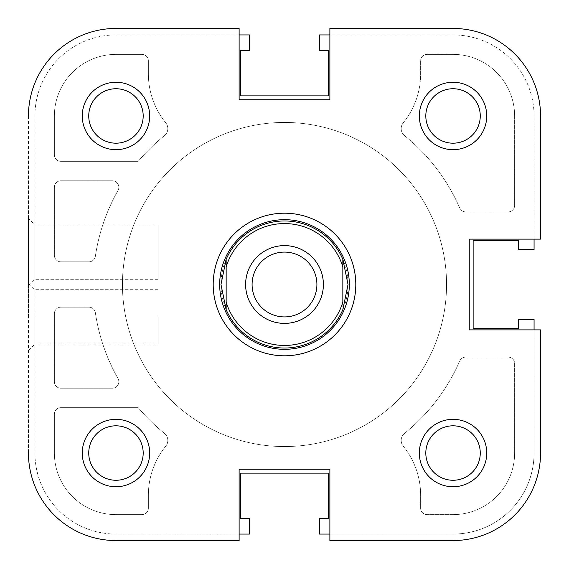 <?xml version="1.0" encoding="UTF-8"?>
<svg xmlns="http://www.w3.org/2000/svg" width="569" height="569" viewBox="0 0 569 569"><rect width="100%" height="100%" fill="white"/><g stroke="black" fill="none" stroke-linecap="round" stroke-linejoin="round"><path stroke-width="0.43" stroke-dasharray="2.85 2.13" d="M284.5 446.558A162.058 162.058 0 0 0 446.558 284.5A162.058 162.058 0 0 0 284.5 122.442A162.058 162.058 0 0 0 122.442 284.5A162.058 162.058 0 0 0 284.5 446.558A162.058 162.058 0 0 0 446.558 284.5A162.058 162.058 0 0 0 284.5 122.442A162.058 162.058 0 0 0 122.442 284.5A162.058 162.058 0 0 0 284.5 446.558A162.058 162.058 0 0 0 446.558 284.5A162.058 162.058 0 0 0 284.5 122.442A162.058 162.058 0 0 0 122.442 284.5A162.058 162.058 0 0 0 284.5 446.558A162.058 162.058 0 0 0 446.558 284.5A162.058 162.058 0 0 0 284.5 122.442A162.058 162.058 0 0 0 122.442 284.5A162.058 162.058 0 0 0 284.5 446.558M329.878 534.071L453.038 534.071A81.026 81.026 0 0 0 534.071 453.038L534.071 319.508L518.508 319.508L518.508 328.576L473.138 328.576L473.138 240.424L518.508 240.424L518.508 249.492L534.071 249.492L534.071 115.962A81.026 81.026 0 0 0 453.038 34.929L319.508 34.929L319.508 50.492L328.576 50.492L328.576 95.862L240.424 95.862L240.424 50.492L249.492 50.492L249.492 34.929L115.962 34.929A81.026 81.026 0 0 0 34.929 115.962L34.929 453.038A81.026 81.026 0 0 0 115.962 534.071L249.492 534.071L249.492 518.508L240.424 518.508L240.424 473.138L328.576 473.138L328.576 518.508L319.508 518.508L319.508 534.071L453.038 534.071A81.026 81.026 0 0 0 534.071 453.038L534.071 329.878M534.071 239.122L534.071 115.962A81.026 81.026 0 0 0 453.038 34.929L329.878 34.929M239.122 34.929L115.962 34.929A81.026 81.026 0 0 0 34.929 115.962L34.929 453.038A81.026 81.026 0 0 0 115.962 534.071L239.122 534.071M117.996 190.451A6.479 6.479 0 0 0 112.356 180.786L60.862 180.786A6.479 6.479 0 0 0 54.382 187.265L54.382 255.332A6.479 6.479 0 0 0 60.862 261.811L88.956 261.811A6.479 6.479 0 0 0 95.364 256.285A191.227 191.227 0 0 1 117.996 190.451A6.479 6.479 0 0 0 112.356 180.786L60.862 180.786A6.479 6.479 0 0 0 54.382 187.265L54.382 255.332A6.479 6.479 0 0 0 60.862 261.811L88.956 261.811A6.479 6.479 0 0 0 95.364 256.285A191.227 191.227 0 0 1 117.996 190.451M112.356 388.214A6.479 6.479 0 0 0 117.996 378.549A191.227 191.227 0 0 1 95.364 312.715A6.479 6.479 0 0 0 88.956 307.189L60.862 307.189A6.479 6.479 0 0 0 54.382 313.668L54.382 381.735A6.479 6.479 0 0 0 60.862 388.214L112.356 388.214A6.479 6.479 0 0 0 117.996 378.549A191.227 191.227 0 0 1 95.364 312.715A6.479 6.479 0 0 0 88.956 307.189L60.862 307.189A6.479 6.479 0 0 0 54.382 313.668L54.382 381.735A6.479 6.479 0 0 0 60.862 388.214L112.356 388.214M115.962 54.382A61.58 61.58 0 0 0 54.382 115.962L54.382 154.853A6.479 6.479 0 0 0 60.862 161.34L138.217 161.34A191.227 191.227 0 0 1 164.441 135.664A9.076 9.076 0 0 0 165.785 122.876A77.789 77.789 0 0 1 148.374 73.828L148.374 60.862A6.479 6.479 0 0 0 141.887 54.382L115.962 54.382A61.58 61.58 0 0 0 54.382 115.962L54.382 154.853A6.479 6.479 0 0 0 60.862 161.34L138.217 161.34A191.227 191.227 0 0 1 164.441 135.664A9.076 9.076 0 0 0 165.785 122.876A77.789 77.789 0 0 1 148.374 73.828L148.374 60.862A6.479 6.479 0 0 0 141.887 54.382L115.962 54.382M514.618 115.962A61.58 61.58 0 0 0 453.038 54.382L427.113 54.382A6.479 6.479 0 0 0 420.626 60.862L420.626 73.828A77.789 77.789 0 0 1 403.215 122.876A9.076 9.076 0 0 0 404.559 135.664A191.227 191.227 0 0 1 459.759 208.012A6.479 6.479 0 0 0 465.705 211.896L508.138 211.896A6.479 6.479 0 0 0 514.618 205.416L514.618 115.962A61.58 61.58 0 0 0 453.038 54.382L427.113 54.382A6.479 6.479 0 0 0 420.626 60.862L420.626 73.828A77.789 77.789 0 0 1 403.215 122.876A9.076 9.076 0 0 0 404.559 135.664A191.227 191.227 0 0 1 459.759 208.012A6.479 6.479 0 0 0 465.705 211.896L508.138 211.896A6.479 6.479 0 0 0 514.618 205.416L514.618 115.962M453.038 514.618A61.58 61.58 0 0 0 514.618 453.038L514.618 363.584A6.479 6.479 0 0 0 508.138 357.104L465.705 357.104A6.479 6.479 0 0 0 459.759 360.988A191.227 191.227 0 0 1 404.559 433.336A9.076 9.076 0 0 0 403.215 446.124A77.789 77.789 0 0 1 420.626 495.172L420.626 508.138A6.479 6.479 0 0 0 427.113 514.618L453.038 514.618A61.58 61.58 0 0 0 514.618 453.038L514.618 363.584A6.479 6.479 0 0 0 508.138 357.104L465.705 357.104A6.479 6.479 0 0 0 459.759 360.988A191.227 191.227 0 0 1 404.559 433.336A9.076 9.076 0 0 0 403.215 446.124A77.789 77.789 0 0 1 420.626 495.172L420.626 508.138A6.479 6.479 0 0 0 427.113 514.618L453.038 514.618M165.785 446.124A9.076 9.076 0 0 0 164.441 433.336A191.227 191.227 0 0 1 138.217 407.66L60.862 407.66A6.479 6.479 0 0 0 54.382 414.147L54.382 453.038A61.58 61.58 0 0 0 115.962 514.618L141.887 514.618A6.479 6.479 0 0 0 148.374 508.138L148.374 495.172A77.789 77.789 0 0 1 165.785 446.124A9.076 9.076 0 0 0 164.441 433.336A191.227 191.227 0 0 1 138.217 407.66L60.862 407.66A6.479 6.479 0 0 0 54.382 414.147L54.382 453.038A61.58 61.58 0 0 0 115.962 514.618L141.887 514.618A6.479 6.479 0 0 0 148.374 508.138L148.374 495.172A77.789 77.789 0 0 1 165.785 446.124M342.844 266.911A60.933 60.933 0 0 0 226.156 266.911L226.156 302.089A60.933 60.933 0 0 0 342.844 302.089L342.844 309.643A63.529 63.529 0 0 1 284.5 348.029A63.529 63.529 0 0 0 348.029 284.5L342.844 309.643L342.844 266.911M284.5 220.971A63.529 63.529 0 0 1 342.844 259.357L348.029 284.5A63.529 63.529 0 0 0 284.5 220.971A63.529 63.529 0 0 0 220.971 284.5A63.529 63.529 0 0 0 284.5 348.029A63.529 63.529 0 0 0 348.029 284.5A63.529 63.529 0 0 0 284.5 220.971A63.529 63.529 0 0 0 220.971 284.5A63.529 63.529 0 0 0 284.5 348.029A63.529 63.529 0 0 1 226.156 309.643L226.156 259.357L226.156 309.643L220.971 284.5L226.156 259.357A63.529 63.529 0 0 1 284.5 220.971M284.5 349.323A64.823 64.823 0 0 1 219.677 284.5A64.823 64.823 0 0 1 284.5 219.677A64.823 64.823 0 0 0 219.677 284.5A64.823 64.823 0 0 0 284.5 349.323A64.823 64.823 0 0 0 349.323 284.5A64.823 64.823 0 0 0 284.5 219.677A64.823 64.823 0 0 1 349.323 284.5A64.823 64.823 0 0 1 284.5 349.323A64.823 64.823 0 0 0 349.323 284.5A64.823 64.823 0 0 0 284.5 219.677A64.823 64.823 0 0 0 219.677 284.5A64.823 64.823 0 0 0 284.5 349.323M284.5 245.609A38.891 38.891 0 0 1 323.391 284.5A38.891 38.891 0 0 1 284.5 323.391A38.891 38.891 0 0 1 245.609 284.5A38.891 38.891 0 0 1 284.5 245.609M284.5 316.912A32.412 32.412 0 0 0 316.912 284.5A32.412 32.412 0 0 0 284.5 252.088A32.412 32.412 0 0 0 252.088 284.5A32.412 32.412 0 0 0 284.5 316.912A32.412 32.412 0 0 0 316.912 284.5A32.412 32.412 0 0 0 284.5 252.088A32.412 32.412 0 0 0 252.088 284.5A32.412 32.412 0 0 0 284.5 316.912A32.412 32.412 0 0 0 316.912 284.5A32.412 32.412 0 0 0 284.5 252.088A32.412 32.412 0 0 0 252.088 284.5A32.412 32.412 0 0 0 284.5 316.912M149.668 453.038A33.706 33.706 0 0 0 115.962 419.332A33.706 33.706 0 0 0 82.256 453.038A33.706 33.706 0 0 0 115.962 486.744A33.706 33.706 0 0 0 149.668 453.038M88.736 453.038A27.227 27.227 0 0 1 115.962 425.811A27.227 27.227 0 0 1 143.189 453.038A27.227 27.227 0 0 1 115.962 480.264A27.227 27.227 0 0 1 88.736 453.038A27.227 27.227 0 0 1 115.962 425.811A27.227 27.227 0 0 1 143.189 453.038A27.227 27.227 0 0 1 115.962 480.264A27.227 27.227 0 0 1 88.736 453.038A27.227 27.227 0 0 0 115.962 480.264A27.227 27.227 0 0 0 143.189 453.038A27.227 27.227 0 0 0 115.962 425.811A27.227 27.227 0 0 0 88.736 453.038M149.668 115.962A33.706 33.706 0 0 0 115.962 82.256A33.706 33.706 0 0 0 82.256 115.962A33.706 33.706 0 0 0 115.962 149.668A33.706 33.706 0 0 0 149.668 115.962M88.736 115.962A27.227 27.227 0 0 1 115.962 88.736A27.227 27.227 0 0 1 143.189 115.962A27.227 27.227 0 0 1 115.962 143.189A27.227 27.227 0 0 1 88.736 115.962A27.227 27.227 0 0 1 115.962 88.736A27.227 27.227 0 0 1 143.189 115.962A27.227 27.227 0 0 1 115.962 143.189A27.227 27.227 0 0 1 88.736 115.962A27.227 27.227 0 0 0 115.962 143.189A27.227 27.227 0 0 0 143.189 115.962A27.227 27.227 0 0 0 115.962 88.736A27.227 27.227 0 0 0 88.736 115.962M486.744 115.962A33.706 33.706 0 0 0 453.038 82.256A33.706 33.706 0 0 0 419.332 115.962A33.706 33.706 0 0 0 453.038 149.668A33.706 33.706 0 0 0 486.744 115.962M425.811 115.962A27.227 27.227 0 0 1 453.038 88.736A27.227 27.227 0 0 1 480.264 115.962A27.227 27.227 0 0 1 453.038 143.189A27.227 27.227 0 0 1 425.811 115.962A27.227 27.227 0 0 1 453.038 88.736A27.227 27.227 0 0 1 480.264 115.962A27.227 27.227 0 0 1 453.038 143.189A27.227 27.227 0 0 1 425.811 115.962A27.227 27.227 0 0 0 453.038 143.189A27.227 27.227 0 0 0 480.264 115.962A27.227 27.227 0 0 0 453.038 88.736A27.227 27.227 0 0 0 425.811 115.962M486.744 453.038A33.706 33.706 0 0 0 453.038 419.332A33.706 33.706 0 0 0 419.332 453.038A33.706 33.706 0 0 0 453.038 486.744A33.706 33.706 0 0 0 486.744 453.038M425.811 453.038A27.227 27.227 0 0 1 453.038 425.811A27.227 27.227 0 0 1 480.264 453.038A27.227 27.227 0 0 1 453.038 480.264A27.227 27.227 0 0 1 425.811 453.038A27.227 27.227 0 0 1 453.038 425.811A27.227 27.227 0 0 1 480.264 453.038A27.227 27.227 0 0 1 453.038 480.264A27.227 27.227 0 0 1 425.811 453.038A27.227 27.227 0 0 0 453.038 480.264A27.227 27.227 0 0 0 480.264 453.038A27.227 27.227 0 0 0 453.038 425.811A27.227 27.227 0 0 0 425.811 453.038M355.803 284.5A71.303 71.303 0 0 0 284.5 213.197A71.303 71.303 0 0 0 213.197 284.5A71.303 71.303 0 0 0 284.5 355.803A71.303 71.303 0 0 0 355.803 284.5M219.677 284.5A64.823 64.823 0 0 1 284.5 219.677A64.823 64.823 0 0 1 349.323 284.5A64.823 64.823 0 0 1 284.5 349.323A64.823 64.823 0 0 1 219.677 284.5A64.823 64.823 0 0 1 284.5 219.677A64.823 64.823 0 0 1 349.323 284.5A64.823 64.823 0 0 1 284.5 349.323A64.823 64.823 0 0 1 219.677 284.5A64.823 64.823 0 0 0 284.5 349.323A64.823 64.823 0 0 0 349.323 284.5A64.823 64.823 0 0 0 284.5 219.677A64.823 64.823 0 0 0 219.677 284.5A64.823 64.823 0 0 0 284.5 349.323A64.823 64.823 0 0 0 349.323 284.5A64.823 64.823 0 0 0 284.5 219.677A64.823 64.823 0 0 0 219.677 284.5M28.45 316.912L28.45 283.206L28.45 316.912M34.929 316.912L34.929 344.138L34.929 316.912M158.097 316.912L158.097 344.138L158.097 316.912M446.558 284.5A162.058 162.058 0 0 1 284.5 446.558A162.058 162.058 0 0 1 122.442 284.5A162.058 162.058 0 0 1 284.5 122.442A162.058 162.058 0 0 1 446.558 284.5A162.058 162.058 0 0 1 284.5 446.558A162.058 162.058 0 0 1 122.442 284.5A162.058 162.058 0 0 1 284.5 122.442A162.058 162.058 0 0 1 446.558 284.5A162.058 162.058 0 0 0 284.5 122.442A162.058 162.058 0 0 0 122.442 284.5A162.058 162.058 0 0 0 284.5 446.558A162.058 162.058 0 0 0 446.558 284.5A162.058 162.058 0 0 0 284.5 122.442A162.058 162.058 0 0 0 122.442 284.5A162.058 162.058 0 0 0 284.5 446.558A162.058 162.058 0 0 0 446.558 284.5M540.55 115.962L540.55 239.122L469.247 239.122L469.247 329.878L540.55 329.878L469.247 329.878L469.247 239.122L540.55 239.122L540.55 115.962A87.512 87.512 0 0 0 453.038 28.45L329.878 28.45L329.878 99.753L329.878 28.45L453.038 28.45A87.512 87.512 0 0 1 540.55 115.962A87.512 87.512 0 0 0 453.038 28.45L329.878 28.45L329.878 99.753L239.122 99.753L329.878 99.753L239.122 99.753L239.122 28.45L239.122 99.753L239.122 28.45L115.962 28.45L239.122 28.45M540.55 239.122L469.247 239.122L469.247 329.878L540.55 329.878L540.55 453.038A87.512 87.512 0 0 1 453.038 540.55L329.878 540.55L453.038 540.55A87.512 87.512 0 0 0 540.55 453.038L540.55 329.878L540.55 453.038A87.512 87.512 0 0 1 453.038 540.55L329.878 540.55L329.878 469.247L239.122 469.247L239.122 540.55L239.122 469.247L329.878 469.247L329.878 540.55L329.878 469.247L239.122 469.247L239.122 540.55L115.962 540.55L239.122 540.55M158.097 279.315L34.929 279.315L28.45 285.794L28.45 218.382L28.45 285.794L28.45 218.382L34.929 224.862L34.929 279.315L34.929 224.862L158.097 224.862L158.097 279.315L158.097 224.862M28.45 115.962L28.45 453.038A87.512 87.512 0 0 0 115.962 540.55A87.512 87.512 0 0 1 28.45 453.038L28.45 115.962A87.512 87.512 0 0 1 115.962 28.45A87.512 87.512 0 0 0 28.45 115.962A87.512 87.512 0 0 1 115.962 28.45M115.962 540.55A87.512 87.512 0 0 1 28.45 453.038M158.097 289.685L34.929 289.685L28.45 283.206M158.097 344.138L34.929 344.138L28.45 350.618"/><path stroke-width="0.85" d="M534.071 329.878L534.071 319.508L518.508 319.508L518.508 328.576L473.138 328.576L473.138 240.424L518.508 240.424L518.508 249.492L534.071 249.492L534.071 239.122M329.878 34.929L319.508 34.929L319.508 50.492L328.576 50.492L328.576 95.862L240.424 95.862L240.424 50.492L249.492 50.492L249.492 34.929L239.122 34.929M239.122 534.071L249.492 534.071L249.492 518.508L240.424 518.508L240.424 473.138L328.576 473.138L328.576 518.508L319.508 518.508L319.508 534.071L329.878 534.071M284.5 223.567A60.933 60.933 0 0 0 226.156 266.911L226.156 259.357A63.529 63.529 0 0 1 342.844 259.357L348.029 284.5L342.844 309.643A63.529 63.529 0 0 1 226.156 309.643L220.971 284.5L226.156 259.357L226.156 302.089A60.933 60.933 0 0 0 342.844 302.089L342.844 266.911A60.933 60.933 0 0 0 284.5 223.567M284.5 349.323A64.823 64.823 0 0 0 349.323 284.5A64.823 64.823 0 0 0 284.5 219.677A64.823 64.823 0 0 0 219.677 284.5A64.823 64.823 0 0 0 284.5 349.323M284.5 323.391A38.891 38.891 0 0 1 245.609 284.5A38.891 38.891 0 0 1 284.5 245.609A38.891 38.891 0 0 1 323.391 284.5A38.891 38.891 0 0 1 284.5 323.391M284.5 252.088A32.412 32.412 0 0 0 252.088 284.5A32.412 32.412 0 0 0 284.5 316.912A32.412 32.412 0 0 0 316.912 284.5A32.412 32.412 0 0 0 284.5 252.088M342.844 259.357L342.844 266.911L342.844 259.357M226.156 302.089L226.156 309.643L226.156 302.089M239.122 540.55L115.962 540.55L239.122 540.55L239.122 469.247L329.878 469.247L329.878 540.55L453.038 540.55A87.512 87.512 0 0 0 540.55 453.038L540.55 329.878L469.247 329.878L469.247 239.122L540.55 239.122L540.55 115.962A87.512 87.512 0 0 0 453.038 28.45L329.878 28.45L329.878 99.753L239.122 99.753L239.122 28.45L115.962 28.45L239.122 28.45M28.45 218.382L28.45 285.794M149.668 115.962A33.706 33.706 0 0 1 115.962 149.668A33.706 33.706 0 0 1 82.256 115.962A33.706 33.706 0 0 1 115.962 82.256A33.706 33.706 0 0 1 149.668 115.962M88.736 115.962A27.227 27.227 0 0 0 115.962 143.189A27.227 27.227 0 0 0 143.189 115.962A27.227 27.227 0 0 0 115.962 88.736A27.227 27.227 0 0 0 88.736 115.962M149.668 453.038A33.706 33.706 0 0 1 115.962 486.744A33.706 33.706 0 0 1 82.256 453.038A33.706 33.706 0 0 1 115.962 419.332A33.706 33.706 0 0 1 149.668 453.038M88.736 453.038A27.227 27.227 0 0 0 115.962 480.264A27.227 27.227 0 0 0 143.189 453.038A27.227 27.227 0 0 0 115.962 425.811A27.227 27.227 0 0 0 88.736 453.038M486.744 453.038A33.706 33.706 0 0 1 453.038 486.744A33.706 33.706 0 0 1 419.332 453.038A33.706 33.706 0 0 1 453.038 419.332A33.706 33.706 0 0 1 486.744 453.038M425.811 453.038A27.227 27.227 0 0 0 453.038 480.264A27.227 27.227 0 0 0 480.264 453.038A27.227 27.227 0 0 0 453.038 425.811A27.227 27.227 0 0 0 425.811 453.038M486.744 115.962A33.706 33.706 0 0 1 453.038 149.668A33.706 33.706 0 0 1 419.332 115.962A33.706 33.706 0 0 1 453.038 82.256A33.706 33.706 0 0 1 486.744 115.962M425.811 115.962A27.227 27.227 0 0 0 453.038 143.189A27.227 27.227 0 0 0 480.264 115.962A27.227 27.227 0 0 0 453.038 88.736A27.227 27.227 0 0 0 425.811 115.962M355.803 284.5A71.303 71.303 0 0 1 284.5 355.803A71.303 71.303 0 0 1 213.197 284.5A71.303 71.303 0 0 1 284.5 213.197A71.303 71.303 0 0 1 355.803 284.5M540.55 239.122L540.55 115.962M115.962 28.45A87.512 87.512 0 0 0 28.45 115.962M28.45 453.038A87.512 87.512 0 0 0 115.962 540.55"/></g></svg>
